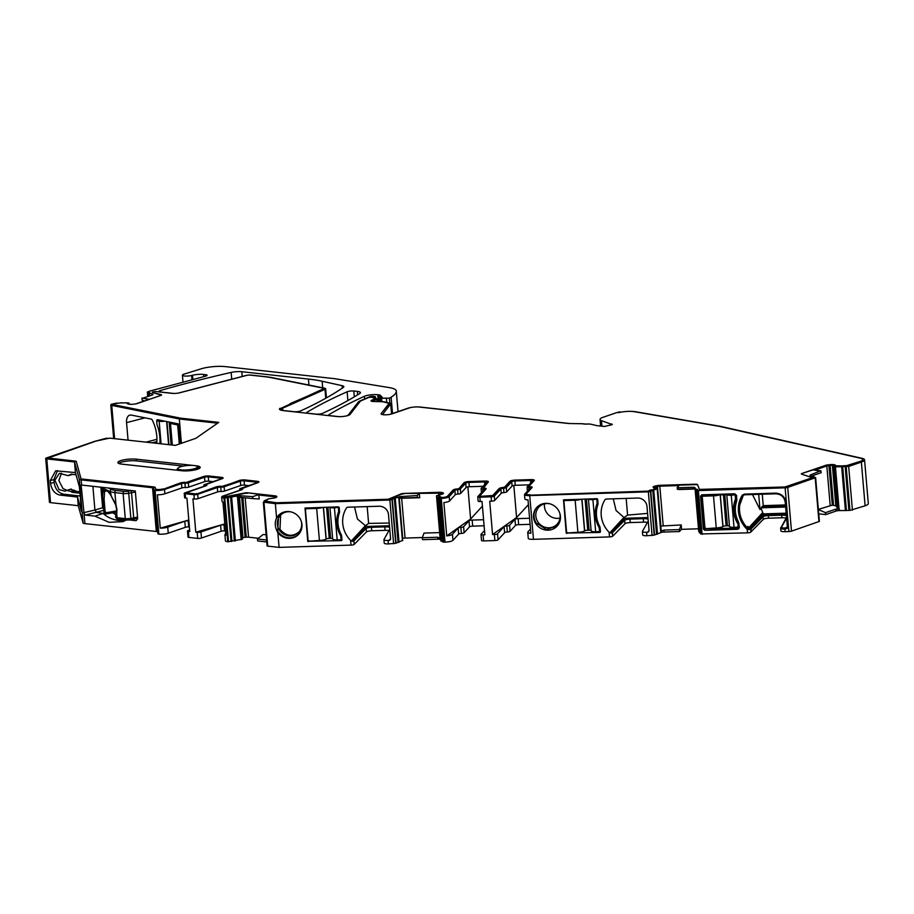 <?xml version="1.0" encoding="UTF-8"?>
<svg xmlns="http://www.w3.org/2000/svg" width="914" height="914" viewBox="0 0 914 914"><rect width="100%" height="100%" fill="white"/><g stroke="black" fill="none" stroke-linecap="round" stroke-linejoin="round"><path stroke-width="1.37" d="M323.476 507.339L326.195 539.032A2.673 0.594 175.1 0 1 329.257 538.415L330.617 538.369A2.673 0.594 175.1 0 1 332.627 538.654M306.201 507.887L305.379 508.778L316.678 508.424L319.42 540.46A5.792 1.291 175.1 0 0 326.07 539.123L323.339 507.339M322.779 507.361A5.792 1.291 175.1 0 1 316.678 508.424M338.911 507.11L334.433 507.864A5.792 1.291 175.1 0 1 329.965 507.133M341.882 538.906L341.082 539.774L340.751 535.878L341.459 535.101M334.433 507.864L337.186 539.9L341.082 539.774M337.186 539.9A5.792 1.291 175.1 0 1 332.662 539.032A5.792 1.291 175.1 0 1 332.673 538.906M307.732 541.271L341.162 540.642A0.891 0.845 -137.5 0 0 341.95 539.751L341.619 535.855A3.119 2.959 -137.5 0 0 341.253 534.633A27.637 26.186 -137.5 0 1 339.38 512.845A3.119 2.959 -137.5 0 0 339.54 511.6L339.208 507.704A0.891 0.845 -137.5 0 0 338.26 506.87L305.013 508.047L307.732 541.271L319.42 540.46M308.121 540.825L305.379 508.778M340.751 535.878A27.637 26.186 -137.5 0 1 338.671 511.634L338.34 507.738M338.671 511.634L339.471 510.766M339.528 511.452A27.637 26.186 -137.5 0 0 338.146 517.952M581.955 499.158L584.674 530.851A2.673 0.594 175.1 0 1 587.736 530.234L589.096 530.189A2.673 0.594 175.1 0 1 591.107 530.463M564.681 499.707L563.858 500.598L575.157 500.244L577.899 532.279A5.792 1.291 175.1 0 0 584.549 530.931L581.818 499.158M581.27 499.181A5.792 1.291 175.1 0 1 575.157 500.244M597.39 498.93L592.912 499.672A5.792 1.291 175.1 0 1 588.445 498.953M600.361 530.726L599.573 531.594L599.23 527.698L599.938 526.921M592.912 499.672L595.665 531.72L599.573 531.594M595.665 531.72A5.792 1.291 175.1 0 1 591.141 530.84A5.792 1.291 175.1 0 1 591.152 530.726M566.212 533.079L599.641 532.462A0.891 0.845 -137.5 0 0 600.429 531.571L600.098 527.675A3.119 2.959 -137.5 0 0 599.733 526.453A27.637 26.186 -137.5 0 1 597.87 504.665A3.119 2.959 -137.5 0 0 598.019 503.42L597.687 499.524A0.891 0.845 -137.5 0 0 596.751 498.69L563.492 499.867L566.212 533.079L577.899 532.279M597.288 506.505L597.242 505.888M566.611 532.634L563.858 500.598M599.23 527.698A27.637 26.186 -137.5 0 1 597.15 503.454L596.819 499.558M597.15 503.454L597.95 502.586M598.007 503.26A27.637 26.186 -137.5 0 0 596.625 509.761M159.196 420.04L156.66 420.703L156.991 424.599A27.637 16.361 -104.6 0 1 159.916 443.678M161.081 443.804L159.15 421.205L156.66 420.703M159.15 421.205A5.792 1.291 -4.9 0 0 164.92 421.194M169.775 422.165A5.792 1.291 -4.9 0 0 169.216 422.794A5.792 1.291 -4.9 0 0 170.472 423.479L177.67 424.919L179.304 444.01M178.63 424.667L177.67 424.919M720.312 494.897L723.02 526.475A2.673 0.594 175.1 0 1 726.093 525.847L727.441 525.813A2.673 0.594 175.1 0 1 729.452 526.087M702.912 495.457L702.203 496.222L713.503 495.856L716.256 527.904A5.792 1.291 175.1 0 0 722.894 526.555L720.186 494.908M719.261 494.931A5.792 1.291 175.1 0 1 713.503 495.856M735.61 494.691L731.269 495.297A5.792 1.291 175.1 0 1 726.904 494.691M738.592 526.475L737.918 527.218L738.169 522.682M731.269 495.297L734.011 527.332L737.918 527.218M734.011 527.332A5.792 1.291 175.1 0 1 729.486 526.464A5.792 1.291 175.1 0 1 729.498 526.35M734.902 494.417L701.986 495.479L701.769 494.817L700.581 496.142L701.644 495.902L704.466 528.806L716.256 527.904M704.957 528.258L702.203 496.222M737.587 523.322A27.637 26.186 -137.5 0 1 735.507 499.067L735.164 495.171M735.507 499.067L736.181 498.336M736.73 500.941L736.593 495.457L734.707 493.777L701.746 494.817L700.558 496.165L703.38 529.069L704.797 530.326L737.758 529.286L739.346 527.492L738.535 522.031C734.959 515.108 734.353 508.081 736.73 500.941L736.25 499.193A27.637 26.186 -137.5 0 0 735.153 503.843M544.538 503.865A12.488 11.825 -137.5 0 0 546.446 512.388A12.488 11.825 -137.5 0 0 560.042 518.044M762.265 494.223L763.247 505.648L785.446 504.939M758.689 494.337L759.991 509.521L762.059 506.699L785.537 505.956M763.247 505.648L762.059 506.699M759.991 509.521L752.462 494.531M786.154 513.177L763.259 513.897L761.236 508.778M763.259 513.897L749.606 528.715L748.018 528.623A1.782 1.691 -137.5 0 0 748.018 528.623L747.229 529.469L747.526 532.885A2.673 0.594 175.1 0 1 747.538 532.862L700.764 533.936M702.089 534.313L698.387 490.544L785.137 487.802L698.365 490.567L696.971 490.292L697.633 489.47L695.611 489.081L694.994 487.699A3.119 0.697 -4.9 0 0 692.572 487.276L692.709 488.796L695.086 488.647L699.37 532.816L695.611 489.081M749.606 528.715L750.485 529.56L747.252 529.457L762.322 512.971M786.257 514.354A8.02 1.794 -4.9 0 0 781.813 514.102L768.468 514.525L768.354 515.61A4.456 0.994 -4.9 0 0 763.076 516.776L763.293 519.369L750.714 532.154A2.673 0.594 175.1 0 1 747.561 532.862L747.252 529.457A2.673 2.536 -137.5 0 0 747.252 529.457L747.229 529.469M763.293 519.369A4.456 0.994 175.1 0 1 768.583 518.204L781.916 517.781A7.129 1.588 175.1 0 1 786.154 518.067M785.046 531.674A5.347 1.188 175.1 0 1 784.955 531.674A5.347 1.188 175.1 0 1 780.887 530.863L780.659 528.269A5.347 1.188 -4.9 0 0 784.84 529.069L787.331 528.269L787.948 526.395L785.891 502.357C784.829 496.599 781.379 493.514 775.54 493.137L744.282 494.131L742.282 495.251L738.546 505.408C737.552 513.988 740.043 521.608 746.03 528.269L747.218 529.457M814.808 470.116L826.816 465.98A3.119 0.697 -4.9 0 1 828.929 465.569L830.118 465.443A3.119 0.697 -4.9 0 1 832.38 465.432L832.62 465.454A3.119 0.697 -4.9 0 1 833.705 465.843L835.316 466.871L848.672 466.437L861.354 462.073A13.379 2.982 -4.9 0 0 864.553 459.811L868.3 503.545A13.379 2.982 175.1 0 1 865.112 505.808L849.917 510.412L839.475 510.606L839.36 509.224L837.578 508.435L836.093 505.91L832.323 505.145L818.35 509.395M818.727 513.828L825.73 514.593L835.922 511.086A3.119 0.697 175.1 0 1 839.475 510.606M698.342 490.589L785.103 487.836A2.673 0.594 -4.9 0 0 787.731 487.413L815.631 477.656L819.378 521.391L791.478 531.148A2.673 0.594 175.1 0 1 788.873 531.548L785.046 531.697L784.955 527.995L786.874 527.447L787.308 526.281M699.37 532.816L700.627 532.942M695.051 488.659L698.719 531.342M698.502 528.795L681.478 529.332L679.456 531.548L664.135 532.028L663.964 530.074L660.662 531.24L657.246 488.784L650.46 491.366L654.218 535.101L660.776 532.634A3.119 0.697 175.1 0 1 664.135 532.028M654.218 535.101L646.884 535.741A5.347 1.188 175.1 0 1 642.713 534.93L642.416 531.468A5.347 1.188 175.1 0 1 642.462 531.285L648.232 520.991M648.072 519.141A7.129 1.588 175.1 0 0 643.273 518.695L643.57 522.157A7.129 1.588 175.1 0 1 647.455 522.374M643.57 522.157L630.226 522.58A4.456 0.994 175.1 0 0 624.947 523.756L612.677 536.221A2.673 0.594 175.1 0 1 609.501 536.918L533.479 539.329A6.684 1.485 175.1 0 1 528.258 538.323L527.744 532.256A6.684 1.485 175.1 0 1 527.892 531.902L530.52 529.035M530.12 524.328L518.661 524.682L518.135 518.626A2.673 0.594 -4.9 0 0 514.959 519.335L509.578 525.23A2.673 0.594 -4.9 0 1 506.836 525.916A2.673 0.594 175.1 0 0 504.094 526.613L497.536 533.776A2.673 0.594 175.1 0 1 494.36 534.496L494.874 540.551L483.609 540.905A2.673 0.594 175.1 0 1 481.518 540.505A2.673 0.594 175.1 0 1 481.575 540.357M504.094 526.613L504.619 532.668A2.673 0.594 175.1 0 1 507.35 531.982A2.673 0.594 175.1 0 0 510.092 531.285L515.485 525.401A2.673 0.594 175.1 0 1 518.661 524.682M504.619 532.668L498.061 539.843A2.673 0.594 175.1 0 1 494.874 540.551M484.1 525.779L472.687 526.144L472.172 520.077L483.586 519.723M419.263 493.788L419.743 497.73L417.424 497.513L417.195 495.559L419.206 493.354L438.709 493.172A3.119 0.697 -4.9 0 1 440.662 493.32L441.302 493.491A3.119 0.697 -4.9 0 1 441.793 493.811A3.119 0.697 -4.9 0 1 441.713 493.983L441.645 494.063A3.119 0.697 -4.9 0 1 440.285 494.611L436.492 495.776L437.132 497.262L440.171 498.438L443.918 542.162L445.004 542.128A6.684 1.485 175.1 0 0 452.956 540.345L458.645 534.13A2.673 0.594 175.1 0 1 461.387 533.433A2.673 0.594 175.1 0 0 464.118 532.748L469.51 526.852A2.673 0.594 175.1 0 1 472.687 526.144M443.918 542.162L442.57 541.796M437.132 497.262L440.879 540.997L442.467 541.168M440.879 540.997L436.492 495.811L440.102 538.06M439.634 532.599L424.016 533.091L422.291 537.729L422.519 539.683L437.84 539.191A3.119 0.697 175.1 0 1 440.262 539.614M402.686 538.38L402.731 538.369A3.119 0.697 175.1 0 1 405.073 538.083L422.359 537.535M402.834 540.3L395.728 543.282L388.404 543.921A5.347 1.188 175.1 0 1 384.234 543.122L383.937 539.648A5.347 1.188 175.1 0 1 383.983 539.466L389.752 529.172M389.593 527.321A7.129 1.588 175.1 0 0 384.794 526.875L385.091 530.349A7.129 1.588 175.1 0 1 388.976 530.554M385.091 530.349L371.747 530.771A4.456 0.994 175.1 0 0 366.468 531.937L354.198 544.401A2.673 0.594 175.1 0 1 351.022 545.11L279.101 547.383L267.711 546.126L267.082 545.887L263.335 502.152L275.354 503.648L276.588 518.01C274.611 522.214 274.851 526.772 277.308 531.685L277.833 532.588A13.824 13.093 -137.5 0 0 298.695 534.267A13.824 13.093 -137.5 0 0 299.746 518.135A13.824 13.093 -137.5 0 0 278.302 515.622A13.824 13.093 -137.5 0 0 276.588 518.01M266.134 534.793L263.232 534.473L257.44 538.997L257.668 540.951L266.751 541.956M239.514 497.147L242.987 537.752A3.119 0.697 175.1 0 1 245.112 537.329L246.3 537.215A3.119 0.697 175.1 0 1 248.562 537.192L258.365 538.277M242.987 537.752L242.793 537.82A3.119 0.697 175.1 0 0 242.256 538.06M242.359 539.237L238.748 497.079L242.359 539.237L227.769 541.716A6.684 1.485 175.1 0 1 225.427 540.802L224.913 534.736A6.684 1.485 175.1 0 1 225.689 533.947M225.427 530.863A2.673 0.594 175.1 0 1 224.524 530.863L224.01 524.796A2.673 0.594 -4.9 0 0 224.901 524.807M224.01 524.796A2.673 0.594 175.1 0 0 220.617 525.207L221.131 531.263A2.673 0.594 175.1 0 1 224.524 530.863M221.131 531.263L201.457 538.038A2.673 0.594 175.1 0 1 197.71 538.403L188.924 537.432A2.673 0.594 175.1 0 1 187.987 537.066L187.473 531.011A2.673 0.594 -4.9 0 0 188.398 531.377L189.792 531.525L186.936 498.187L185.542 498.039L185.176 493.709L193.951 494.68A2.673 0.594 -4.9 0 0 197.71 494.303L198.087 498.633A2.673 0.594 175.1 0 1 194.328 499.01L193.951 494.68M189.404 526.921A2.673 0.594 175.1 0 1 188.73 526.91A2.673 0.594 175.1 0 0 185.325 527.321L168.256 533.193A6.684 1.485 175.1 0 1 158.865 534.119A2.673 0.594 175.1 0 1 157.939 533.787L153.472 488.076A2.673 0.594 -4.9 0 0 152.547 487.745L81.163 479.873A5.347 1.188 -4.9 0 1 79.301 479.187L74.514 461.97L46.785 458.908L50.533 502.643L78.261 505.693L83.048 522.922L79.301 479.187M83.048 522.922A5.347 1.188 175.1 0 0 84.911 523.608L156.294 531.48A2.673 0.594 175.1 0 1 157.219 531.811M50.533 502.643A3.119 0.697 175.1 0 1 49.447 502.209L45.7 458.474A3.119 0.697 -4.9 0 0 46.785 458.908M45.7 458.474A3.119 0.697 -4.9 0 1 46.443 457.948L94.37 441.462A4.456 0.994 -4.9 0 1 94.93 441.291L106.47 438.217L108.652 438.457M153.472 488.076L154.192 490.064A2.673 0.594 -4.9 0 0 155.117 490.395A6.684 1.485 -4.9 0 0 164.509 489.458L181.532 483.597A2.673 0.594 -4.9 0 1 184.925 483.198A2.673 0.594 -4.9 0 0 188.318 482.798L204.53 477.222A2.673 0.594 -4.9 0 1 208.289 476.845L220.445 478.193A2.673 0.594 -4.9 0 1 221.382 478.559A2.673 0.594 -4.9 0 1 220.742 479.005L204.542 484.591A2.673 0.594 -4.9 0 0 203.902 485.037A2.673 0.594 -4.9 0 0 204.519 485.357A2.673 0.594 -4.9 0 1 205.136 485.688A2.673 0.594 -4.9 0 1 204.496 486.134L184.879 492.886A2.673 0.594 -4.9 0 0 184.24 493.343A2.673 0.594 -4.9 0 0 185.176 493.709M248.837 485.608L244.461 485.128A2.673 0.594 -4.9 0 0 240.702 485.505L224.501 491.081A2.673 0.594 175.1 0 1 221.097 491.481L220.731 487.151A2.673 0.594 -4.9 0 0 217.338 487.55L197.71 494.303M220.731 487.151A2.673 0.594 -4.9 0 0 224.124 486.751L224.501 491.081M227.769 541.716L224.021 497.993A6.684 1.485 -4.9 0 1 221.679 497.067A6.684 1.485 -4.9 0 1 223.279 495.936L240.302 490.087A2.673 0.594 -4.9 0 0 240.942 489.63A2.673 0.594 -4.9 0 0 240.325 489.31A2.673 0.594 -4.9 0 1 239.697 488.99A2.673 0.594 -4.9 0 1 240.336 488.533L256.548 482.958A2.673 0.594 -4.9 0 0 257.188 482.501A2.673 0.594 -4.9 0 0 256.251 482.135L244.095 480.798A2.673 0.594 -4.9 0 0 240.336 481.175L224.124 486.751M224.021 497.993L228.146 497.524L231.905 541.259M252.675 496.656L258.731 494.577L259.233 498.964L252.892 498.61L252.675 496.656L240.782 495.776A3.119 0.697 -4.9 0 0 237.137 496.005L228.146 497.524M258.788 495.011L273.937 496.679L274.04 498.004M273.389 498.176A3.119 0.697 -4.9 0 0 274.166 497.959L274.371 497.89A3.119 0.697 -4.9 0 0 275.114 497.365A3.119 0.697 -4.9 0 0 275.103 497.319L275.011 497.067A3.119 0.697 -4.9 0 0 273.937 496.679M268.933 498.69L264.237 500.803L264.534 501.58M263.335 502.152L265.049 501.249L264.477 501.009M417.195 495.559L401.909 496.485A3.119 0.697 -4.9 0 0 398.55 497.079L389.867 500.027L275.354 503.648M440.171 498.438L441.256 498.404A6.684 1.485 -4.9 0 0 449.208 496.622L454.875 490.407A2.673 0.594 -4.9 0 1 457.617 489.721A2.673 0.594 -4.9 0 0 460.359 489.024L465.763 483.118A2.673 0.594 -4.9 0 1 468.939 482.409L484.557 481.918A2.673 0.594 -4.9 0 1 486.636 482.318A2.673 0.594 -4.9 0 1 486.579 482.466L481.175 488.373A2.673 0.594 -4.9 0 0 481.107 488.522A2.673 0.594 -4.9 0 0 482.775 488.921A2.673 0.594 -4.9 0 1 484.431 489.333A2.673 0.594 -4.9 0 1 484.374 489.481L477.828 496.633A2.673 0.594 -4.9 0 0 477.771 496.77A2.673 0.594 -4.9 0 0 479.85 497.182L491.126 496.816A2.673 0.594 -4.9 0 0 494.314 496.108L494.68 500.438A2.673 0.594 175.1 0 1 491.504 501.146L491.126 496.816M529.035 484.854L515.279 485.288A2.673 0.594 -4.9 0 0 512.103 485.997L506.699 491.903A2.673 0.594 175.1 0 1 503.957 492.6L503.591 488.27A2.673 0.594 -4.9 0 0 500.849 488.956L494.314 496.108M503.591 488.27A2.673 0.594 -4.9 0 0 506.322 487.573L506.699 491.903M652.093 535.57L648.346 491.846L529.732 495.594A6.684 1.485 -4.9 0 1 524.51 494.588A6.684 1.485 -4.9 0 1 524.67 494.223L530.349 488.019A2.673 0.594 -4.9 0 0 530.406 487.882A2.673 0.594 -4.9 0 0 528.749 487.47A2.673 0.594 -4.9 0 1 527.081 487.059A2.673 0.594 -4.9 0 1 527.149 486.911L532.554 481.004A2.673 0.594 -4.9 0 0 532.611 480.867A2.673 0.594 -4.9 0 0 530.52 480.456L514.913 480.958A2.673 0.594 -4.9 0 0 511.726 481.667L506.322 487.573M648.346 491.846L650.46 491.366M678.828 485.563L659.805 486.168A3.119 0.697 -4.9 0 0 657.463 486.454L656.458 486.682A3.119 0.697 -4.9 0 0 655.098 487.231L655.03 487.299A3.119 0.697 -4.9 0 0 654.95 487.47A3.119 0.697 -4.9 0 0 655.441 487.79L657.589 488.407L661.165 530.257L657.246 488.784M677.251 487.768L679.239 485.117L677.251 487.768L692.572 487.276M815.631 477.656L810.467 475.566A3.119 0.697 -4.9 0 1 810.01 475.257A3.119 0.697 -4.9 0 1 810.752 474.732L810.844 475.668M811.769 475.943L821.126 472.721L820.921 470.79L810.752 474.732M820.955 471.224L813.826 470.002L820.921 470.79M864.553 459.811A13.379 2.982 -4.9 0 0 861.993 458.314L720.609 426.381L635.687 411.757A13.379 2.982 -4.9 0 0 630.374 411.369M621.371 412.077A13.379 2.982 -4.9 0 0 619.989 412.317A2.673 0.594 -4.9 0 0 619.098 412.534M846.307 466.163L860.005 461.924A11.585 2.582 -4.9 0 0 862.77 459.959L862.736 459.536A11.585 2.582 -4.9 0 0 860.52 458.234L719.181 426.312L634.316 411.688A11.505 2.559 -4.9 0 0 618.515 412.682A2.673 0.594 175.1 0 1 618.435 412.557A2.673 0.594 175.1 0 1 619.955 411.883A13.379 2.982 -4.9 0 0 616.71 412.625L603.229 417.23A13.379 2.982 175.1 0 0 600.03 419.492L600.601 426.061M846.307 466.174A3.565 0.8 -4.9 0 0 842.457 466.38L842.422 465.946A3.565 0.8 -4.9 0 1 846.273 465.74L846.307 466.174M835.67 466.209L835.453 465.283L836.756 466.46L842.457 466.38M835.487 465.717A5.347 1.188 -4.9 0 0 829.763 465.077L829.718 464.655A5.347 1.188 -4.9 0 1 835.453 465.283M829.718 464.655L828.61 465.192L829.763 465.077M828.61 465.192A4.456 0.994 -4.9 0 0 825.582 465.786L825.548 465.352A4.456 0.994 -4.9 0 1 828.575 464.769M825.548 465.352L801.978 473.463L825.582 465.786M699.644 489.835L697.462 484.557L699.644 489.835L701.038 490.075L784.989 487.413L813.037 477.931L801.738 474.183A2.673 0.594 -4.9 0 1 801.35 473.92A2.673 0.594 -4.9 0 1 801.978 473.463M697.496 484.991A2.673 0.594 -4.9 0 0 695.428 484.637L660.194 485.745A4.901 1.097 -4.9 0 0 656.515 486.191L655.509 486.419A5.13 1.143 -4.9 0 0 653.213 487.379M504.711 487.025L503.1 487.47L504.711 487.025L509.955 481.29A4.456 0.994 -4.9 0 1 515.256 480.101L530.874 479.61A4.456 0.994 -4.9 0 1 534.347 480.273A4.456 0.994 -4.9 0 1 534.244 480.524L528.989 486.259L529.869 486.625A4.456 0.994 -4.9 0 1 532.142 487.288A4.456 0.994 -4.9 0 1 532.039 487.539L526.361 493.743A4.901 1.097 -4.9 0 0 526.247 494.006L526.281 494.44A4.901 1.097 -4.9 0 0 530.109 495.182L649.02 491.081A3.565 0.8 -4.9 0 1 651.796 490.27L655.555 488.682L653.898 487.699A5.13 1.143 -4.9 0 1 653.099 487.173A5.13 1.143 -4.9 0 1 655.464 485.985L655.509 486.419M532.051 487.516A4.456 0.994 -4.9 0 0 529.903 487.059L529.869 486.625M529.035 486.694L529.903 487.059M534.256 480.501A4.456 0.994 -4.9 0 0 530.908 480.044L530.874 479.61M515.256 480.101L530.908 480.044M515.29 480.536A4.456 0.994 -4.9 0 0 510.001 481.724L509.955 481.29M504.745 487.459L510.001 481.724M503.134 487.905A4.456 0.994 -4.9 0 0 499.113 489.013L499.078 488.579A4.456 0.994 -4.9 0 1 503.1 487.47M479.759 496.359L492.772 495.948L499.113 489.013M486.088 488.967A4.456 0.994 -4.9 0 0 483.437 488.499L483.403 488.065A4.456 0.994 -4.9 0 1 486.168 488.75A4.456 0.994 -4.9 0 1 486.065 488.99L479.724 495.936L481.072 496.302L492.726 495.514L499.078 488.579M488.293 481.964A4.456 0.994 -4.9 0 0 484.934 481.495L469.328 481.986A4.456 0.994 -4.9 0 0 464.026 483.175L458.771 488.921L457.16 489.356A4.456 0.994 -4.9 0 0 453.15 490.464L447.472 496.668A4.901 1.097 -4.9 0 1 442.684 497.924L442.65 497.49A4.901 1.097 -4.9 0 0 447.437 496.233L447.472 496.668M440.959 497.57L442.684 497.924M440.914 497.627L440.811 497.262A3.565 0.8 -4.9 0 0 440.891 497.067A3.565 0.8 -4.9 0 0 439.44 496.565L438.286 495.342L438.766 496.77L439.44 496.565M440.811 497.33A3.565 0.8 -4.9 0 0 439.474 496.999M245.215 479.964L245.249 480.398A4.456 0.994 -4.9 0 0 238.988 481.015L238.942 480.593A4.456 0.994 -4.9 0 1 245.215 479.964L257.371 481.312A4.456 0.994 -4.9 0 1 258.925 481.918A4.456 0.994 -4.9 0 1 257.862 482.672L241.97 488.579A4.456 0.994 -4.9 0 1 242.678 489.047A4.456 0.994 -4.9 0 1 241.616 489.801L224.593 495.662A4.913 1.097 -4.9 0 0 223.416 496.485A4.913 1.097 -4.9 0 0 224.216 496.999L244.484 493.023A2.673 0.594 -4.9 0 1 247.614 492.817L275.045 495.845A4.901 1.097 -4.9 0 1 276.748 496.451L276.839 496.713A5.13 1.143 -4.9 0 1 276.851 496.77L276.634 497.159A5.13 1.143 -4.9 0 1 272.144 498.324L268.168 498.941L266.442 500.358A3.565 0.8 -4.9 0 1 266.797 500.666A3.565 0.8 -4.9 0 1 266.123 501.203L276.565 502.769L388.347 499.227L400.96 493.948A2.673 0.594 -4.9 0 1 403.828 493.434L439.063 492.315A4.901 1.097 -4.9 0 1 442.125 492.543L442.639 492.692A5.347 1.188 -4.9 0 1 443.473 493.24A5.347 1.188 -4.9 0 1 441.016 494.474L438.32 495.776M443.404 493.469A5.347 1.188 -4.9 0 0 442.684 493.126L442.639 492.692M442.125 492.543L442.684 493.126M442.159 492.977A4.901 1.097 -4.9 0 0 439.097 492.749L439.063 492.315M403.828 493.434L419.183 493.377M419.218 493.377L439.097 492.749M403.862 493.868A2.673 0.594 -4.9 0 0 400.995 494.383L400.96 493.948M265.791 501.466L276.611 503.203L388.381 499.661L400.995 494.383M276.748 496.451L276.782 496.896A4.901 1.097 -4.9 0 0 275.091 496.279L275.045 495.845M247.614 492.817L275.091 496.279M247.648 493.252A2.673 0.594 -4.9 0 0 244.529 493.457L244.484 493.023M223.416 496.485L223.45 496.919A4.913 1.097 -4.9 0 0 224.25 497.433L244.529 493.457M242.587 489.276A4.456 0.994 -4.9 0 0 242.004 489.013L241.97 488.579M241.684 488.396L242.004 489.013M258.833 482.146A4.456 0.994 -4.9 0 0 257.405 481.747L257.371 481.312M245.249 480.398L257.405 481.747M238.988 481.015L221.165 486.716A4.456 0.994 -4.9 0 0 215.99 487.402L196.944 493.96L187.004 493.389L186.342 492.703L187.004 493.389M206.793 485.323A4.456 0.994 -4.9 0 0 205.879 484.991L205.844 484.557A4.456 0.994 -4.9 0 1 206.872 485.094A4.456 0.994 -4.9 0 1 205.81 485.848L186.342 492.703M223.027 478.193A4.456 0.994 -4.9 0 0 221.599 477.793L221.565 477.359A4.456 0.994 -4.9 0 1 223.119 477.976A4.456 0.994 -4.9 0 1 222.056 478.73L205.844 484.557M221.565 477.359L209.409 476.023L221.599 477.793M209.443 476.457A4.456 0.994 -4.9 0 0 203.182 477.074L203.148 476.64A4.456 0.994 -4.9 0 1 209.409 476.023M155.78 489.378L155.209 487.47L155.78 489.378A4.216 0.937 -4.9 0 0 158.659 489.961A4.216 0.937 -4.9 0 0 163.16 489.31L180.184 483.449A4.456 0.994 -4.9 0 1 185.359 482.763L203.182 477.074M155.243 487.905A4.456 0.994 -4.9 0 0 153.701 487.356L153.666 486.922A4.456 0.994 -4.9 0 1 155.209 487.47M81.106 479.107L76.25 461.364L81.106 479.107A2.673 0.594 -4.9 0 0 82.032 479.45L153.701 487.356M76.285 461.798L75.668 461.57L76.25 461.364M47.505 458.2L75.668 461.57M181.406 443.29L179.327 418.978L217.601 423.193M128.063 440.171L126.555 422.634L145.029 417.835M156.728 443.324A26.746 15.835 -104.6 0 0 152.215 419.972A1.782 1.051 -104.6 0 0 151.267 419.092L131.342 415.093A8.912 5.278 -104.6 0 0 129.845 415.116A8.912 5.278 -104.6 0 0 126.555 422.634M179.327 418.978L111.748 405.405A4.456 0.994 175.1 0 1 110.777 404.891A4.456 0.994 175.1 0 1 111.851 404.137L118.009 403.165M156.82 420.657L158.648 419.937M180.264 443.69L178.287 423.879L157.277 419.652L156.797 420.417M159.824 443.667A27.637 16.361 -104.6 0 0 159.207 432.311M121.836 402.777L120.02 402.994M130.896 404.319A3.119 0.697 -4.9 0 1 130.599 404.296L130.371 404.262A3.119 0.697 -4.9 0 1 129.285 403.874L128.828 402.983L126.292 402.834M144.218 400.972L142.116 400.035L142.001 398.07L149.119 399.292L136.175 403.737A3.119 0.697 -4.9 0 1 135.432 403.942M203.742 376.659L203.559 374.443L205.547 374.66A4.456 0.994 -4.9 0 1 207.101 375.277A4.456 0.994 -4.9 0 1 205.501 376.191L149.85 391.078A4.456 0.994 175.1 0 0 149.302 391.238L147.36 392.06L152.512 394.151L152.581 394.848M149.279 396.013L149.622 392.666L148.993 392.426M203.559 374.443A8.912 1.988 -4.9 0 0 192.5 375.254L191.609 375.471L191.986 379.813M364.617 398.961L364.389 396.31A8.912 1.988 -4.9 0 1 377.779 394.734L378.853 394.848A4.456 0.994 -4.9 0 1 380.327 395.294L382.166 397.202L380.338 398.173L389.398 398.173A89.161 19.868 -4.9 0 0 391.112 397.19A62.415 13.904 -4.9 0 0 396.276 390.975A26.746 5.964 175.1 0 1 396.276 390.975A26.746 5.964 175.1 0 0 389.284 387.605L335.095 378.727L225.324 366.617A17.834 3.976 -4.9 0 0 201.114 368.822L183.783 374.226A5.792 1.291 -4.9 0 0 182.4 375.208A5.792 1.291 -4.9 0 0 185.622 376.088A5.792 1.291 -4.9 0 0 191.609 375.471M364.389 396.31A588.913 131.25 -4.9 0 0 329.029 414.625A4.456 0.994 -4.9 0 0 328.663 415.07A4.456 0.994 -4.9 0 0 330.217 415.687L338.18 416.567A6.238 1.394 -4.9 0 0 339.482 416.647M345.172 416.167A6.238 1.394 -4.9 0 0 348.337 414.933L358.277 402.091A13.379 2.982 -4.9 0 1 360.207 400.846L370.227 396.562L372.878 396.265L375.528 396.733L374.283 397.51L377.379 399.167L373.483 400.663A2.673 0.594 -4.9 0 0 372.855 401.109A2.673 0.594 -4.9 0 0 374.363 401.52L382.817 401.737A4.456 0.994 -4.9 0 1 384.566 401.92L390.004 403.257A4.456 0.994 -4.9 0 1 390.781 403.737A4.456 0.994 -4.9 0 1 390.712 403.942L382.966 413.939A4.456 0.994 -4.9 0 0 382.897 414.145A4.456 0.994 -4.9 0 0 385.285 414.819M389.524 414.453A4.456 0.994 -4.9 0 0 390.712 414.145L407.724 408.284A8.912 1.988 -4.9 0 1 411.106 407.461M586.285 424.13L584.252 423.902A12.899 2.879 -4.9 0 0 581.007 423.708L570.964 423.559A8.912 1.988 -4.9 0 1 568.725 423.422L420.246 407.05A8.912 1.988 -4.9 0 0 417.527 406.913M587.588 423.993L589.736 424.073A12.91 2.879 175.1 0 1 591.986 424.45L596.191 425.49A8.912 1.988 -4.9 0 0 597.779 425.753L604.44 426.484L611.786 424.724L612.311 424.347L611.535 424.039L611.603 424.793M610.986 424.999L610.895 423.97L611.535 424.039M610.895 423.97L610.472 425.181M601.96 426.21L601.481 420.68L610.358 423.868M601.481 420.68A13.379 2.982 175.1 0 1 600.03 419.492M842.697 466.803L846.444 510.538M825.73 514.593L825.513 512.663L835.762 509.144L839.36 509.224M818.361 509.555L825.513 512.663M700.055 532.931L696.308 489.207M681.478 529.332L681.25 524.944L660.811 526.053M677.217 487.333L677.32 489.276L679.456 489.516L695.086 489.013M679.456 531.548L679.353 529.594L663.964 530.074M681.25 524.944L679.353 529.594M656.56 534.313L652.802 490.578M642.416 531.468A5.347 1.188 175.1 0 0 646.586 532.279L647.455 532.245A1.782 1.691 -137.5 0 0 649.043 530.463L646.986 506.436A8.912 8.443 -137.5 0 0 637.572 498.05L606.313 499.033A1.782 1.691 -137.5 0 0 604.977 499.787A26.746 25.341 -137.5 0 0 601.366 509.612A26.746 25.341 -137.5 0 0 609.101 532.245L611.249 533.205A2.673 0.594 175.1 0 0 612.38 532.759L612.677 536.221M535.73 523.573A13.824 13.093 -137.5 0 0 557.174 526.087A13.824 13.093 -137.5 0 0 558.226 509.955A13.824 13.093 -137.5 0 0 536.781 507.43A13.824 13.093 -137.5 0 0 535.73 523.573M643.273 518.695L629.929 519.118L630.226 522.58M612.38 532.759L624.65 520.294A4.456 0.994 175.1 0 1 629.929 519.118M527.744 532.256A6.684 1.485 175.1 0 0 530.885 533.25L528.018 499.912A6.684 1.485 175.1 0 1 524.876 498.918L524.51 494.588M529.594 518.261L518.135 518.626M478.205 500.963A2.673 0.594 -4.9 0 0 478.136 501.101A2.673 0.594 -4.9 0 0 480.227 501.512L482.021 501.455L484.877 534.793L483.083 534.85A2.673 0.594 -4.9 0 1 480.993 534.45A2.673 0.594 -4.9 0 1 481.061 534.302L484.511 530.531M491.504 501.146L489.71 501.203L492.566 534.541L494.36 534.496M464.118 532.748L463.604 526.681L468.985 520.797A2.673 0.594 175.1 0 1 472.172 520.077M463.604 526.681A2.673 0.594 175.1 0 1 460.862 527.378A2.673 0.594 -4.9 0 0 458.131 528.063L452.43 534.29A6.684 1.485 -4.9 0 1 446.729 535.912L443.873 502.574A6.684 1.485 -4.9 0 0 449.574 500.941L449.208 496.622M437.829 497.387L441.576 541.122M422.291 537.729L437.68 537.249L440.148 538.22M419.743 497.73L399.304 498.347L402.731 538.369M399.235 498.084L402.514 540.7M417.424 497.513L398.858 498.039M394.322 498.758L398.07 542.493M277.833 532.588L279.101 547.383M383.937 539.648A5.347 1.188 175.1 0 0 388.107 540.46L388.976 540.437A1.782 1.691 -137.5 0 0 390.564 538.643L388.507 514.616A8.912 8.443 -137.5 0 0 379.093 506.23L347.834 507.213A1.782 1.691 -137.5 0 0 346.497 507.967A26.746 25.341 -137.5 0 0 342.887 517.792A26.746 25.341 -137.5 0 0 350.622 540.437L352.77 541.396A2.673 0.594 175.1 0 0 353.901 540.939L354.198 544.401M384.794 526.875L371.45 527.298L371.747 530.771M353.901 540.939L366.171 528.475A4.456 0.994 175.1 0 1 371.45 527.298M257.44 538.997L266.58 540.003M230.602 497.273L234.35 541.008M224.913 534.736A6.684 1.485 175.1 0 0 225.804 535.387L222.947 502.049A6.684 1.485 175.1 0 1 222.056 501.398L221.679 497.067M220.617 525.207L200.943 531.971A2.673 0.594 175.1 0 1 197.184 532.348L197.71 538.403M194.328 499.01L192.934 498.85L195.79 532.188L197.184 532.348M189.666 530.017L188.113 530.554A2.673 0.594 -4.9 0 0 187.473 531.011M188.878 520.866A2.673 0.594 175.1 0 1 188.204 520.854A2.673 0.594 -4.9 0 0 184.811 521.254L167.742 527.127A6.684 1.485 -4.9 0 1 160.27 528.166L157.414 494.817A6.684 1.485 -4.9 0 0 164.874 493.788L164.509 489.458M84.911 523.608L84.042 513.439L85.39 515.085L95.067 516.147L109.052 522.328L122.922 521.631L126.418 519.952M129.365 519.929L136.117 520.672L137.683 518.706L135.306 490.989L81.609 485.071L81.163 479.873M84.042 513.439L81.118 485.003A5.347 1.188 -4.9 0 0 81.609 485.071M74.514 461.97L75.428 472.572L79.381 486.819L81.483 511.28A5.347 1.188 175.1 0 1 81.472 511.234A5.347 1.188 175.1 0 1 81.472 511.177M78.261 505.693L77.519 497.033L81.483 511.28M77.519 497.033L60.084 495.114C54.851 493.948 51.675 490.018 50.556 483.346L50.316 480.524L53.857 479.61L57.502 470.619M75.428 472.572L55.651 470.813L50.316 480.524M47.3 458.348L95.833 441.119L109.6 438.126L175.339 445.381L195.825 438.332L218.777 422.371L180.572 418.155L218.252 422.748M307.081 412.203A4.456 0.994 -4.9 0 0 306.716 412.648A4.456 0.994 -4.9 0 0 308.269 413.265L315.936 414.111A4.456 0.994 -4.9 0 0 322.642 413.311A554.01 123.47 -4.9 0 0 359.796 393.466A8.912 1.988 -4.9 0 0 360.447 392.632A8.912 1.988 -4.9 0 0 357.328 391.398L353.787 391.009A4.456 0.994 -4.9 0 0 347.126 391.786A588.913 131.25 -4.9 0 0 307.081 412.203L307.15 413.025M160.453 390.507L160.59 391.992A4.456 0.994 -4.9 0 1 159.013 391.386A4.456 0.994 -4.9 0 1 160.453 390.507A552.776 123.196 175.1 0 1 231.162 372.421A8.912 1.988 175.1 0 1 241.799 371.712L308.418 379.059A89.161 19.868 175.1 0 1 322.139 381.241L342.099 385.674A8.912 1.988 175.1 0 1 343.847 386.679A8.912 1.988 175.1 0 1 343.31 387.445A554.01 123.47 175.1 0 1 300.695 410.9A4.456 0.994 -4.9 0 1 293.988 411.688L284.391 410.637A8.912 1.988 175.1 0 1 281.272 409.403A8.912 1.988 175.1 0 1 282.597 408.215L282.78 410.352M160.578 391.992L173.192 393.386A4.456 0.994 175.1 0 0 174.026 393.443M247.02 375.3A4.456 0.994 175.1 0 0 245.717 375.563L178.836 392.951A4.456 0.994 175.1 0 1 178.264 393.077M249.785 375.06A4.456 0.994 175.1 0 1 251.361 375.128L266.203 376.762A44.58 9.94 175.1 0 1 272.109 377.653L324.699 388.21A4.456 0.994 175.1 0 1 325.658 388.736A4.456 0.994 175.1 0 1 324.996 389.33L282.597 408.215M184.925 483.198L185.302 487.528A2.673 0.594 175.1 0 0 181.909 487.927L164.874 493.788M185.302 487.528A2.673 0.594 -4.9 0 0 188.695 487.128L204.907 481.552A2.673 0.594 175.1 0 1 208.655 481.175L213.042 481.667M184.24 493.343L184.617 497.673A2.673 0.594 -4.9 0 0 185.542 498.039M221.097 491.481A2.673 0.594 -4.9 0 0 217.703 491.881L198.087 498.633M252.892 498.61L237.217 496.965L237.137 496.005M457.617 489.721L457.994 494.051A2.673 0.594 175.1 0 0 455.252 494.737L449.574 500.941M457.994 494.051A2.673 0.594 -4.9 0 0 460.725 493.354L466.129 487.448A2.673 0.594 175.1 0 1 469.305 486.739L483.06 486.305M503.957 492.6A2.673 0.594 -4.9 0 0 501.226 493.286L494.68 500.438M661.165 530.257L660.868 531.023M677.32 489.276L692.709 488.796M846.273 465.74L859.971 461.49A11.585 2.582 -4.9 0 0 862.736 459.536M835.636 465.774L842.422 465.946M699.61 489.401L784.943 486.979L813.003 477.496M697.462 484.557A2.673 0.594 -4.9 0 0 695.383 484.203L660.159 485.311A4.901 1.097 -4.9 0 0 656.469 485.757L655.464 485.985M651.796 490.27L655.521 488.247M649.02 491.104L530.109 495.182M651.751 489.835A3.565 0.8 -4.9 0 0 648.986 490.669M526.247 494.006A4.901 1.097 -4.9 0 0 530.074 494.748M484.934 481.495L484.9 481.061A4.456 0.994 -4.9 0 1 488.373 481.735A4.456 0.994 -4.9 0 1 488.27 481.975L483.403 488.065M484.9 481.061L469.282 481.552A4.456 0.994 -4.9 0 0 463.992 482.741L458.771 488.921M457.16 489.356L458.737 488.487M457.126 488.933A4.456 0.994 -4.9 0 0 453.104 490.03L447.437 496.233M440.811 497.262L442.65 497.49M238.942 480.593L223.233 486.442M221.165 486.716L223.199 486.008M221.119 486.282A4.456 0.994 -4.9 0 0 215.944 486.968L196.944 493.96M194.431 494.2L196.898 493.526M194.396 493.766L186.97 492.954M185.359 482.763L203.148 476.64M185.325 482.329A4.456 0.994 -4.9 0 0 180.149 483.015L163.16 489.31M155.734 488.944A4.216 0.937 -4.9 0 0 158.625 489.527A4.216 0.937 -4.9 0 0 163.115 488.876M81.06 478.673A2.673 0.594 -4.9 0 0 81.997 479.016L153.666 486.922M47.254 457.914L75.634 461.136M180.572 418.155L113.096 404.616A2.673 0.594 175.1 0 1 112.525 404.296L112.559 404.731A2.673 0.594 -4.9 0 0 113.142 405.051L180.606 418.589M161.401 395.168A2.673 0.594 -4.9 0 0 161.218 395.099L161.172 394.665A2.673 0.594 175.1 0 1 161.572 394.939A2.673 0.594 175.1 0 1 160.933 395.385L137.488 403.462A4.901 1.097 175.1 0 1 134.164 404.114L133.193 404.205A5.347 1.188 175.1 0 1 127.457 403.577L126.189 402.834L120.488 402.914A3.565 0.8 175.1 0 1 116.638 403.108L113.165 403.851A2.673 0.594 175.1 0 0 112.525 404.296M161.172 394.665L152.421 392.494L161.218 395.099M289.932 403.737L323.487 389.25A2.673 0.594 -4.9 0 0 323.887 388.884L323.842 388.45A2.673 0.594 175.1 0 1 323.453 388.816L280.004 408.741A10.694 2.388 -4.9 0 0 279.524 409.335M289.978 404.171L280.004 408.741M587.576 423.845L587.279 424.039A10.785 2.399 175.1 0 0 585.828 424.176L583.052 423.868A11.117 2.479 175.1 0 0 580.264 423.696L570.222 423.548A10.694 2.388 175.1 0 1 567.537 423.388L419.058 407.016A7.129 1.588 175.1 0 0 409.038 408.01L392.026 413.859A6.238 1.394 175.1 0 1 385.205 414.819A6.238 1.394 175.1 0 1 381.081 413.871A6.238 1.394 175.1 0 1 381.184 413.585L388.964 404.011A2.673 0.594 -4.9 0 0 389.01 403.897L388.964 403.462A2.673 0.594 175.1 0 0 388.496 403.165L383.069 401.84A2.673 0.594 175.1 0 0 382.018 401.726L373.563 401.509A4.456 0.994 175.1 0 1 371.038 400.835A4.456 0.994 175.1 0 1 372.101 400.081L375.208 399.121M372.135 400.515A4.456 0.994 -4.9 0 0 371.164 401.04M142.984 398.173L152.227 394.997A3.119 0.697 -4.9 0 0 152.981 394.471A3.119 0.697 -4.9 0 0 152.512 394.151M375.334 399.258L372.101 397.202L368.959 397.396L361.853 400.435A13.379 2.982 175.1 0 0 359.922 401.669L350.051 414.43A8.02 1.794 175.1 0 1 336.992 416.533L283.191 410.592A10.694 2.388 175.1 0 1 279.467 409.129A10.694 2.388 175.1 0 1 279.97 408.307M375.288 398.824L372.101 400.081M388.964 403.462A2.673 0.594 175.1 0 1 388.918 403.588L381.184 413.585M152.387 392.06L155.311 391.512L171.992 393.351A6.238 1.394 175.1 0 0 179.909 392.734L246.78 375.357A2.673 0.594 175.1 0 1 250.173 375.094L265.003 376.728A42.798 9.54 175.1 0 1 270.681 377.585L323.27 388.142A2.673 0.594 175.1 0 1 323.842 388.45M194.899 465.637L196.316 465.786A11.139 2.479 175.1 0 1 200.2 467.317A11.139 2.479 175.1 0 1 193.848 470.139A11.139 2.479 175.1 0 1 181.886 470.756L121.768 464.129A11.139 2.479 175.1 0 1 117.872 462.598A11.139 2.479 175.1 0 1 124.235 459.776A11.139 2.479 175.1 0 1 136.197 459.159L192.98 465.42M613.271 498.816L616.059 510.503L624.902 518.272L647.935 517.553M537.044 507.167A13.824 13.093 -137.5 0 0 536.232 523.025L546.423 529.526L557.426 525.801M528.429 504.619L516.593 517.553L492.566 534.541M482.421 506.116L470.619 519.003L446.729 535.912M513.839 485.414L516.593 517.553M470.619 519.003L467.865 486.876M278.564 515.336L277.753 531.205A13.824 13.093 -137.5 0 0 298.947 533.993M354.541 507.007L357.42 519.026L366.423 526.464L389.455 525.733M224.821 523.905L195.79 532.188M245.74 485.265L245.855 486.636M160.27 528.166L188.81 520.009M210.049 482.695L209.934 481.324M85.39 515.085L103.785 510.32M83.494 512.72L94.919 510.023L96.656 512.423L103.042 513.405L95.067 516.147M104.676 512.925L103.042 513.405C107.109 517.096 112.079 519.426 117.952 520.397L125.629 520.432M92.885 486.317L94.919 510.023L102.619 507.738L100.86 487.196M80.169 496.016L63.626 494.188C58.382 493.023 55.206 489.093 54.097 482.421L53.857 479.61M136.197 459.159L136.346 460.896L183.348 466.071M136.346 460.896A11.139 2.479 -4.9 0 0 118.649 463.398M199.572 468.242A11.139 2.479 -4.9 0 0 198.395 467.842M647.58 513.394L627.587 515.096L626.159 498.404M627.587 515.096L624.022 517.553M549.657 503.763A12.488 11.825 -137.5 0 0 538.769 507.247A12.488 11.825 -137.5 0 0 537.82 521.814A12.488 11.825 -137.5 0 0 556.969 524.328A12.488 11.825 -137.5 0 0 557.186 524.088A12.488 11.825 -137.5 0 0 559.688 512.937M291.178 511.943A12.488 11.825 -137.5 0 0 280.29 515.427A12.488 11.825 -137.5 0 0 279.341 530.006A12.488 11.825 -137.5 0 0 298.49 532.508A12.488 11.825 -137.5 0 0 298.707 532.279A12.488 11.825 -137.5 0 0 301.209 521.117M365.543 525.721L368.616 523.391L367.177 506.607M368.616 523.391L389.227 523.037M247.146 485.425L247.214 486.168M116.215 514.982L112.73 512.788M103.705 509.235L102.619 507.738M79.929 493.206L72.297 492.36L76.205 491.344L79.804 491.743M76.205 491.344L74.708 490.452L70.801 491.469L72.297 492.36M70.801 491.469L66.562 490.418L64.894 491.195L59.067 489.596L54.886 480.227L59.399 473.281L68.013 475.634L71.315 474.24M71.281 489.036L66.562 490.418M76.033 474.754L70.732 474.172M280.609 515.085L279.981 529.309C286.002 536.278 292.354 537.146 299.015 531.937M74.708 490.452L70.481 489.401M66.951 490.327L62.986 488.579L58.85 480.547L61.478 473.155M72.526 474.377L71.92 474.617M788.873 531.548L785.126 487.825L788.851 531.571M742.522 494.931L743.231 495.514L739.62 505.339C738.649 513.645 741.071 521.026 746.864 527.469A26.757 25.352 -137.5 0 0 748.006 528.612M701.746 494.817L700.558 496.165L703.403 529.046L704.82 530.303L738.935 528.749M137.534 516.993A13.379 2.982 175.1 0 1 133.695 517.872L130.862 518.375A5.347 1.188 175.1 0 1 125.287 518.638L117.061 517.712A17.834 3.976 175.1 0 1 115.952 517.575L116.752 514.182L117.061 517.712L118.363 519.049A16.052 3.576 175.1 0 1 117.026 518.866L115.952 517.575M116.695 510.869L106.435 512.697L105.076 511.589L104.093 499.364L104.539 491.995A0.891 0.788 -140.6 0 1 103.476 491.321A16.943 6.238 79.9 0 1 110.411 494.383L115.952 504.802L116.935 509.555L116.752 514.182M104.859 508.253L103.648 508.413L102.608 496.748L103.225 488.487A17.834 3.976 175.1 0 1 101.82 487.299L102.848 499.067L104.093 499.364M118.363 519.049L126.589 519.975A3.565 0.8 175.1 0 0 130.314 519.792L133.136 519.289A11.585 2.582 -4.9 0 0 137.637 518.158M111.108 494.897L110.171 491.549A1.782 1.611 113.8 0 1 111.657 489.527L108.206 488.007M106.435 512.697L105.898 513.976L103.853 511.234L103.933 512.217A17.834 3.976 -4.9 0 0 103.945 512.297L103.853 511.234M105.898 513.988L103.945 512.297L105.076 511.589M116.969 517.335L117.026 518.866L115.69 517.415M116.181 516.467L115.781 517.507L116.181 516.467M197.116 466.38A9.803 2.182 175.1 0 1 191.506 469.396A9.803 2.182 175.1 0 1 181.795 469.933A9.803 2.182 175.1 0 1 178.093 468.014A9.803 2.182 175.1 0 1 183.783 465.991A9.803 2.182 175.1 0 1 197.116 466.38L198.052 467.123A10.694 2.388 175.1 0 1 198.372 467.648A10.694 2.388 175.1 0 1 191.929 470.413A10.694 2.388 175.1 0 1 190.889 470.584M177.967 470.322A10.694 2.388 175.1 0 1 177.053 469.476A10.694 2.388 175.1 0 1 177.293 468.905L178.093 468.014M326.584 507.236L329.257 538.415M330.617 538.369L327.943 507.201M585.063 499.055L587.736 530.234M589.096 530.189L586.422 499.01M172.323 445.049L170.472 423.479M168.907 444.672L166.931 421.594M168.587 444.638L166.611 421.525M723.431 494.805L726.093 525.847M727.441 525.813L724.779 494.76M768.468 514.525A5.347 1.188 -4.9 0 0 762.139 515.93L751.639 526.59L752.576 527.435L751.114 528.92L750.211 528.075A1.782 1.691 -137.5 0 1 748.977 527.561A26.746 25.341 42.5 0 1 747.823 526.418L746.966 527.367A26.746 25.341 42.5 0 1 739.723 505.236A26.746 25.341 42.5 0 1 743.333 495.399L743.585 495.125M761.511 507.807L785.629 507.042M743.436 495.251A1.782 1.691 -137.5 0 0 743.333 495.399L744.567 494.76L744.304 494.12M775.723 493.777L744.567 494.76M746.966 527.367L746.053 528.246A27.649 26.198 -137.5 0 0 747.229 529.434M739.723 505.236L738.569 505.385A27.637 26.186 42.5 0 1 742.294 495.228M786.931 527.389A1.782 1.691 42.5 0 1 785.812 527.869L785.572 529.069M785.812 527.869L787.948 526.373M786.52 517.415L780.659 528.269A5.347 1.188 -4.9 0 1 780.705 528.086A0.891 0.857 29.3 0 1 781.516 527.172L786.577 518.135M781.516 527.172A4.456 0.994 -4.9 0 0 784.955 527.995M775.552 493.137L775.826 493.766C781.139 494.12 784.269 496.908 785.24 502.152L787.297 526.19L785.24 502.254M785.891 502.334L785.217 502.209C784.246 496.953 781.093 494.154 775.78 493.8L744.522 494.782L743.231 495.514M746.03 528.269L746.053 528.246A27.637 26.186 42.5 0 1 738.569 505.385L738.546 505.408M752.576 527.435L763.076 516.776A0.891 0.845 -135.4 0 0 762.139 515.93M786.36 515.587A7.129 1.588 -4.9 0 0 781.699 515.188L781.813 514.102M781.916 517.781L781.699 515.188L768.354 515.61L768.583 518.204M784.84 529.069L787.342 528.258M751.114 528.92L750.714 532.154M787.731 487.413L791.478 531.148M736.593 495.434L734.73 493.777M704.797 530.326L704.466 528.806L703.38 529.069M704.557 528.703L737.895 528.189L737.758 529.286M739.357 527.469L738.683 527.287L739.357 527.469M737.895 528.189L738.478 527.926M739.003 523.573L737.986 522.168A27.637 26.186 42.5 0 1 736.124 500.381L736.273 499.147L736.947 499.33L736.273 499.147L735.953 495.342M738.363 523.482L738.683 527.287M738.558 522.008L737.986 522.168L738.558 522.008M738.661 527.344L737.964 522.214C734.262 515.039 733.645 507.773 736.101 500.415L736.124 500.381M702.135 495.354L734.947 494.44L735.941 495.251L736.25 499.193M111.748 405.405L114.604 438.686M149.153 393.191L149.393 395.968M147.988 392.312L148.331 396.333M205.673 376.145L205.547 374.66M192.865 379.573L192.5 375.254M396.276 390.975L398.036 411.62L396.265 390.964M392.517 413.516L391.112 397.19M389.832 403.211L389.398 398.173M386.771 402.468L386.439 398.641M381.606 398.515L381.881 401.703M380.327 395.294L380.555 397.933M379.436 401.646L378.853 394.848M377.779 394.734L378.373 401.623M329.097 415.447L329.029 414.625M375.186 398.036L375.106 397.03M374.809 397.133L374.877 397.887M377.128 401.589L376.945 399.464M373.483 400.663L373.552 401.452M391.558 413.848L390.712 403.942M861.354 462.073L865.112 505.808M848.672 466.437L852.419 510.172M846.17 466.688L849.917 510.412M845.153 466.574L848.9 510.309M841.68 466.94L845.427 510.675M835.43 466.871L839.063 509.132M835.922 511.086L835.762 509.144M826.816 465.98L830.186 505.328M815.197 477.953L818.955 521.688M694.994 487.699L695.086 488.647M659.805 486.168L663.187 525.516M660.662 531.24L660.776 532.634M653.761 490.407L657.509 534.142M657.2 488.819L660.822 531.091M654.504 534.781L650.757 491.058M533.479 539.329L529.732 495.594M609.101 532.245L609.501 536.918M646.586 532.279L646.884 535.741M624.65 520.294L624.947 523.756M515.485 525.401L514.959 519.335M510.092 531.285L509.578 525.23M507.35 531.982L506.836 525.916M498.061 539.843L497.536 533.776M480.227 501.512L479.85 497.182M483.609 540.905L483.083 534.85M468.985 520.797L469.51 526.852M460.862 527.378L461.387 533.433M458.645 534.13L458.131 528.063M452.956 540.345L452.43 534.29M445.004 542.128L441.256 498.404M437.84 539.191L437.68 537.249M401.669 498.301L405.073 538.083M438.709 493.172L438.857 494.92M398.801 498.039L402.457 540.734M395.282 498.587L399.03 542.322M398.55 497.079L398.63 498.039M392.266 499.238L396.025 542.962M391.98 499.547L395.728 543.282M389.867 500.027L393.614 543.761M350.622 540.437L351.022 545.11M388.107 540.46L388.404 543.921M366.171 528.475L366.468 531.937M263.963 502.392L267.711 546.126M264.249 500.963L264.317 501.66M245.18 497.764L248.562 537.192M242.895 497.513L246.3 537.215M241.684 497.376L245.112 537.329M239.297 497.125L242.793 537.82M238.634 497.067L242.256 539.306M237.606 496.988L241.262 539.648M237.491 496.976L241.159 539.683M231.642 497.205L235.389 540.939M227.289 497.822L231.036 541.556M224.775 498.073L228.523 541.808M201.457 538.038L200.943 531.971M188.924 537.432L188.398 531.377M188.204 520.854L188.73 526.91M185.325 527.321L184.811 521.254M168.256 533.193L167.742 527.127M158.865 534.119L155.117 490.395M154.192 490.064L157.939 533.787M152.547 487.745L156.294 531.48M357.625 394.825L357.328 391.398M353.787 391.009L354.289 396.859M347.88 400.572L347.126 391.786M342.099 385.674L342.316 388.119M322.699 387.81L322.139 381.241M308.418 379.059L308.932 385.045M242.199 376.477L241.799 371.712M231.162 372.421L231.745 379.196M324.996 389.33L325.761 398.241M181.909 487.927L181.532 483.597M188.695 487.128L188.318 482.798M204.907 481.552L204.53 477.222M208.289 476.845L208.655 481.175M220.525 479.085L220.445 478.193M204.587 486.099L204.519 485.357M217.703 491.881L217.338 487.55M240.702 485.505L240.336 481.175M244.461 485.128L244.095 480.798M256.331 483.038L256.251 482.135M240.325 489.31L240.382 490.053M240.782 495.776L240.908 497.285M401.909 496.485L402.034 497.993M440.662 493.32L440.765 494.485M441.302 493.491L441.371 494.257M455.252 494.737L454.875 490.407M460.725 493.354L460.359 489.024M466.129 487.448L465.763 483.118M468.939 482.409L469.305 486.739M484.763 484.443L484.557 481.918M482.958 491.024L482.775 488.921M501.226 493.286L500.849 488.956M512.103 485.997L511.726 481.667M515.279 485.288L514.913 480.958M530.737 482.98L530.52 480.456M528.749 487.47L528.92 489.573M656.583 488.099L656.458 486.682M657.463 486.454L660.856 526.041M828.929 465.569L832.323 505.145M830.118 465.443L833.534 505.248M832.38 465.432L835.842 505.808M832.62 465.454L836.093 505.91M833.705 465.843L837.224 506.882M834.002 466.688L837.578 508.435M834.162 466.734L837.75 508.572M835.316 466.871L838.938 509.098M705.025 529.126L705.848 528.223M737.986 528.075L738.786 527.184M152.17 442.822L156.865 441.611M156.934 439.314L146.012 442.148M609.775 532.873L623.862 517.484M647.455 532.245L649.054 530.508M624.902 518.272L611.249 533.205M599.641 532.462L600.441 531.594M566.68 533.502L567.503 532.611M351.296 541.054L365.383 525.653M388.976 540.437L390.564 538.689M366.423 526.464L352.77 541.396M341.162 540.642L341.95 539.774M308.201 541.682L309.023 540.791M60.084 495.114L63.626 494.188M50.556 483.346L54.097 482.421M735.976 500.049L736.033 500.621M131.467 490.567A11.585 2.582 175.1 0 1 130.691 490.715L127.857 491.218A3.565 0.8 175.1 0 1 124.144 491.401L115.918 490.475A16.052 3.576 175.1 0 1 111.657 489.527M130.691 490.715A1.782 0.651 79.9 0 1 131.536 492.76L128.714 493.263A5.347 1.188 175.1 0 1 123.127 493.526A1.782 1.154 -83.6 0 1 124.144 491.401M135.375 491.881A13.379 2.982 175.1 0 1 131.536 492.76L133.695 517.872L133.136 519.289M103.419 487.482A1.782 1.611 113.8 0 0 103.225 488.487L110.171 491.549A17.834 3.976 175.1 0 0 114.901 492.6L115.952 504.802M115.918 490.475A1.782 1.154 96.4 0 0 114.901 492.6L123.127 493.526L125.287 518.638L126.589 519.975M127.857 491.218A1.782 0.651 79.9 0 1 128.714 493.263L130.862 518.375L130.314 519.792M115.598 516.97L116.638 509.441L115.678 504.882L110.457 494.68C108.286 491.606 106.858 490.372 106.15 490.955L106.15 490.955A16.052 5.907 -100.1 0 0 104.539 491.995M105.978 513.965L116.661 512.057L105.955 513.988M329.92 507.133L332.662 539.032M588.41 498.953L591.141 530.84M171.112 444.912L169.216 422.794M726.767 494.691L729.486 526.464M786.977 527.344L787.274 526.236M696.971 490.292L700.718 534.027M110.777 404.891L113.667 438.583M147.36 392.06L147.748 396.539M183.006 382.212L182.4 375.208M380.635 401.68L380.338 398.173M375.654 398.264L375.528 396.733M377.585 401.6L377.379 399.167M391.649 413.825L390.781 403.737M813.963 476.617L814.02 477.302M481.518 540.505L480.993 534.45M438.777 498.164L442.525 541.899M264.169 500.883L264.237 501.683M325.658 388.736L326.447 397.853M204.005 486.305L203.902 485.037M239.697 488.99L239.811 490.258M481.461 492.657L481.107 488.522M478.136 501.101L477.771 496.77M527.081 487.059L527.435 491.195M79.381 486.796L81.472 511.234M71.898 474.629L67.99 475.646M103.648 508.413L102.848 499.067M177.122 470.23L177.053 469.476"/></g></svg>
